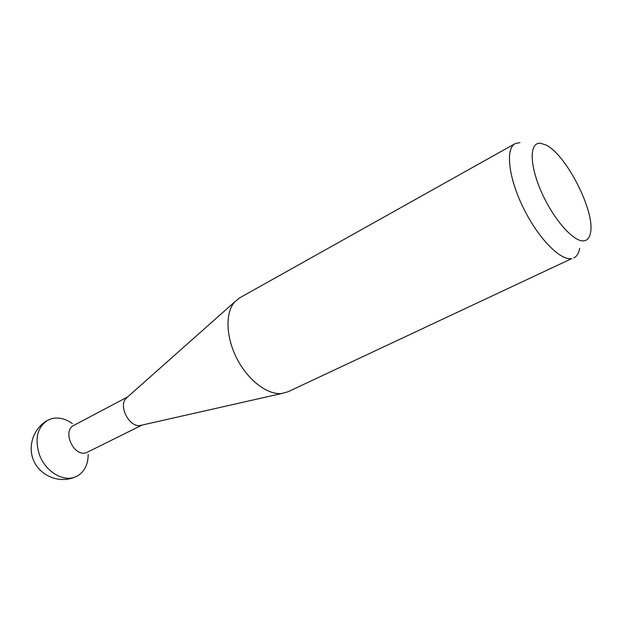<?xml version="1.0" encoding="UTF-8"?>
<svg xmlns="http://www.w3.org/2000/svg" width="622" height="622" viewBox="0 0 622 622"><rect width="100%" height="100%" fill="white"/><g stroke="black" fill="none" stroke-linecap="round" stroke-linejoin="round"><path stroke-width="0.93" d="M127.665 396.906L73.886 425.331C61.749 430.774 73.699 457.256 86.271 452.73L142.127 425.067M127.448 397.1L126.212 398.197C118.094 405.847 129.275 427.625 140.222 425.495L141.832 425.129M515.117 143.628L239.695 297.837L234.774 301.825C225.133 312.462 225.755 336.961 236.92 358.622C248.007 380.322 267.546 395.11 281.82 393.477L287.924 391.806L571.774 258.581C560.539 261.007 538.232 238.304 523.421 208.059C508.501 177.853 505.235 148.681 515.117 143.628L519.93 142.609M579.657 248.357C578.787 253.263 576.827 256.458 573.787 257.943M584.167 240.807C587.596 240.216 589.726 237.464 590.558 232.55C595.122 210.975 565.717 153.673 545.525 144.809L540.308 143.262C529.26 142.236 529.353 165.125 541.661 192.525C553.821 219.931 574.261 242.681 584.167 240.807M72.323 423.566C65.598 418.746 58.857 417.074 52.1 418.552L47.723 420.247C37.328 427.197 34.537 438.603 39.334 454.464C45.048 470.73 61.951 481.615 74.08 477.377L76.545 476.405C84.188 472.269 88.067 464.968 88.192 454.488M47.723 420.247C33.759 427.757 27.282 445.997 33.65 460.575C39.862 475.216 57.582 483.03 72.634 477.976L76.545 476.405M140.222 425.495L281.82 393.477M126.212 398.197L234.774 301.825"/></g></svg>
